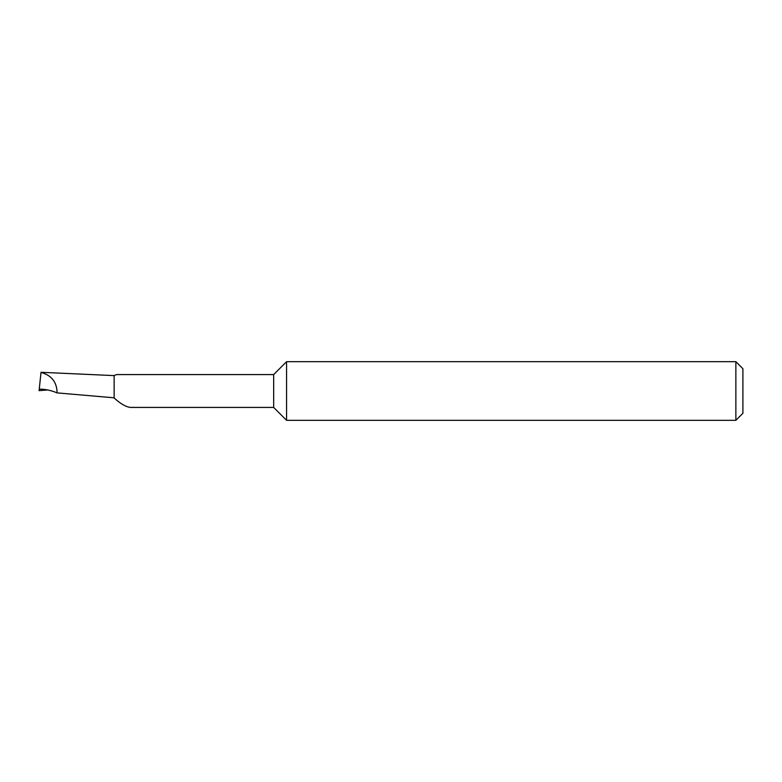 <?xml version="1.0" encoding="UTF-8"?>
<svg xmlns="http://www.w3.org/2000/svg" width="782" height="782" viewBox="0 0 782 782"><rect width="100%" height="100%" fill="white"/><g stroke="black" fill="none" stroke-linecap="round" stroke-linejoin="round"><path stroke-width="1.17" d="M273.671 407.422L273.671 374.578L116.704 374.578L114.133 375.468L114.133 397.97C120.35 403.678 125.755 406.836 130.369 407.422L273.671 407.422L286.574 420.325L286.574 361.675L273.671 374.578M735.862 361.675L742.9 368.713L742.9 413.287L735.862 420.325L735.862 361.675L286.574 361.675M47.653 389.964L39.1 390.638L41.006 372.506M114.133 397.803L57.106 392.896C51.27 390.413 45.327 389.153 39.256 389.123M41.026 372.3L114.133 375.604M57.106 392.896C56.9 382.066 51.534 375.252 41.006 372.457M735.862 420.325L286.574 420.325"/></g></svg>
